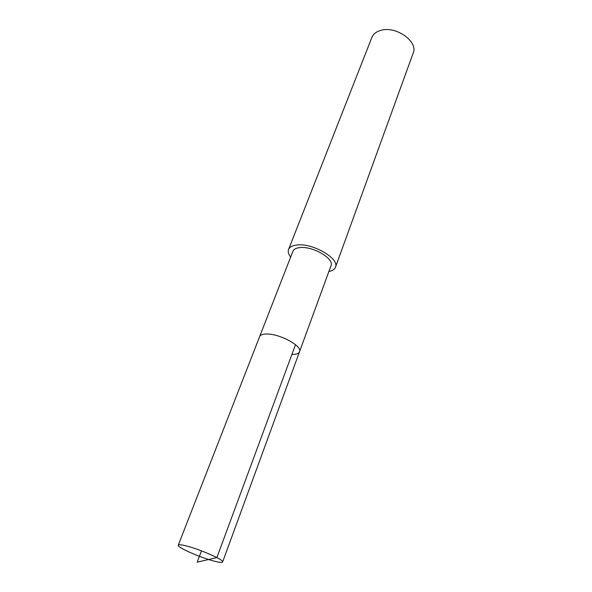 <?xml version="1.0" encoding="UTF-8"?>
<svg xmlns="http://www.w3.org/2000/svg" width="592" height="592" viewBox="0 0 592 592"><rect width="100%" height="100%" fill="white"/><g stroke="black" fill="none" stroke-linecap="round" stroke-linejoin="round"><path stroke-width="0.89" d="M215.392 561.438C201.998 558.337 176.645 547.297 178.259 545.195C178.606 544.514 180.834 544.647 184.963 545.595C198.261 548.54 224.568 560.017 222.636 561.963C222.244 562.681 219.824 562.504 215.392 561.438M266.792 334.014C262.759 334.021 260.362 334.894 259.607 336.648C260.362 334.894 262.759 334.021 266.792 334.014C279.861 333.725 302.638 346.179 299.53 351.737C302.638 346.179 279.861 333.725 266.792 334.014M291.849 354.416C296.163 354.504 298.731 353.616 299.53 351.737L331.024 265.645C334.524 258.852 313.124 246.146 300.233 247.56C296.252 247.9 293.817 249.128 292.922 251.252L178.259 545.195M290.642 257.091C288.445 254.227 287.756 251.696 288.563 249.484C289.658 246.894 292.633 245.384 297.487 244.962C313.36 243.164 339.786 258.859 335.464 267.207C334.606 269.397 332.408 270.84 328.871 271.536M335.464 267.207L413.201 53.051C418.433 41.692 396.085 25.685 380.952 30.325C376.334 31.591 373.308 33.959 371.872 37.437L288.563 249.484M201.48 550.856L197.21 562.148L216.879 557.59L295.504 344.685M299.53 351.737L222.636 561.963"/></g></svg>
